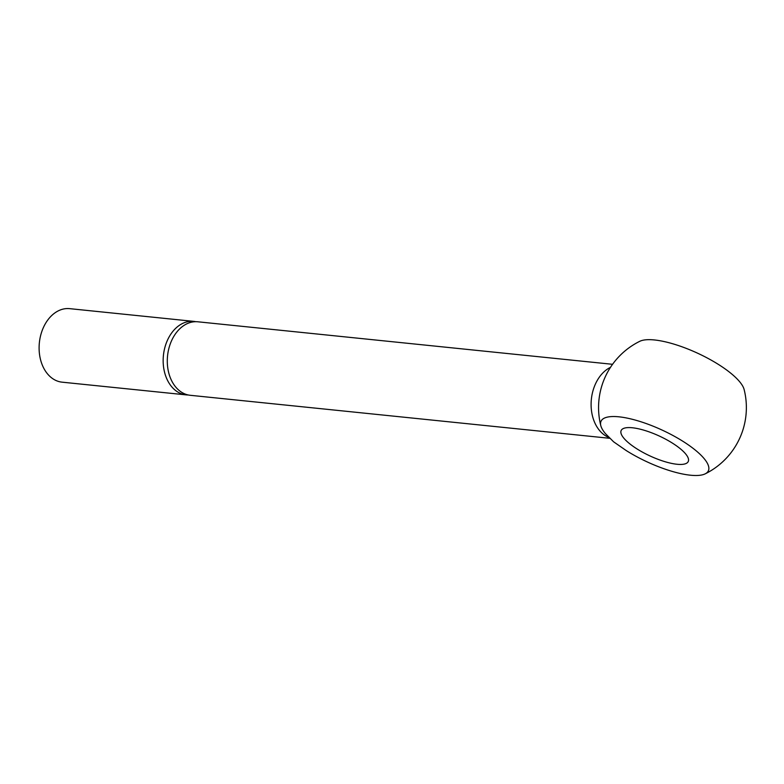 <?xml version="1.0" encoding="UTF-8"?>
<svg xmlns="http://www.w3.org/2000/svg" width="784" height="784" viewBox="0 0 784 784"><rect width="100%" height="100%" fill="white"/><g stroke="black" fill="none" stroke-linecap="round" stroke-linejoin="round"><path stroke-width="1.18" d="M188.268 394.979A36.946 26.666 -84.1 0 1 186.19 394.881L62.132 382.171A36.946 26.666 -84.1 0 1 43.571 327.163A36.946 26.666 -84.1 0 1 69.668 308.651L193.726 321.371A36.946 26.666 -84.1 0 1 195.784 321.695M186.19 394.881A36.946 26.666 -84.1 0 1 167.619 339.884A36.946 26.666 -84.1 0 1 193.726 321.371M609.687 438.295L190.326 395.303A36.946 26.666 -84.1 0 1 171.755 340.305A36.946 26.666 -84.1 0 1 197.862 321.793L612.569 364.305M600.799 425.634A73.902 73.902 0 0 1 639.764 341.314A59.123 17.581 24.8 0 1 730.933 373.331A59.123 17.581 24.8 0 1 744.134 389.54A73.902 73.902 0 0 1 705.169 473.859A59.123 17.581 -155.2 0 0 695.418 450.192A59.123 17.581 -155.2 0 0 633.129 419.499A59.123 17.581 -155.2 0 0 600.799 425.634A59.123 17.581 -155.2 0 0 605.415 433.601L613.598 441.804L626.034 450.437A59.123 17.581 -155.2 0 0 705.169 473.859M629.268 443.411A36.946 10.986 24.8 0 1 621.163 430.514A36.946 10.986 24.8 0 1 644.967 430.504A36.946 10.986 24.8 0 1 680.159 448.624A36.946 10.986 24.8 0 1 688.254 461.511A36.946 10.986 24.8 0 1 664.45 461.531A36.946 10.986 24.8 0 1 629.268 443.411M608.854 437.443A36.946 26.666 -84.1 0 1 603.092 434.013A36.946 26.666 -84.1 0 1 595.556 383.748A36.946 26.666 -84.1 0 1 610.491 367.333"/></g></svg>
